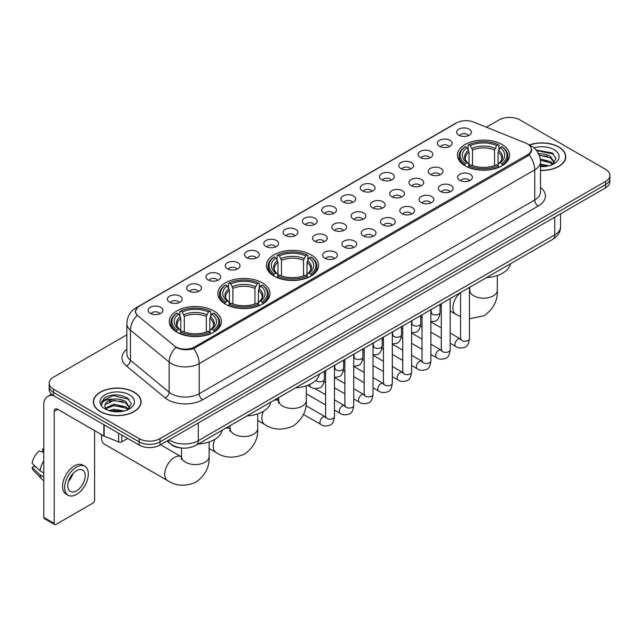 <?xml version="1.0" encoding="UTF-8"?>
<svg xmlns="http://www.w3.org/2000/svg" width="642" height="642" viewBox="0 0 642 642"><rect width="100%" height="100%" fill="white"/><g stroke="black" fill="none" stroke-linecap="round" stroke-linejoin="round"><path stroke-width="0.96" d="M310.953 254.802A26.089 15.063 0 0 0 282.52 251.536A26.089 15.063 0 0 0 266.414 265.451A26.089 15.063 0 0 0 274.062 276.108A26.089 15.063 0 0 0 302.494 279.366A26.089 15.063 0 0 0 318.601 265.451A26.089 15.063 0 0 0 310.953 254.802M262.361 282.857A26.089 15.063 0 0 0 233.929 279.591A26.089 15.063 0 0 0 217.823 293.506A26.089 15.063 0 0 0 225.462 304.156A26.089 15.063 0 0 0 253.895 307.422A26.089 15.063 0 0 0 270.001 293.506A26.089 15.063 0 0 0 262.361 282.857M213.77 310.913A26.089 15.063 0 0 0 185.337 307.646A26.089 15.063 0 0 0 169.231 321.562A26.089 15.063 0 0 0 176.871 332.211A26.089 15.063 0 0 0 205.304 335.477A26.089 15.063 0 0 0 221.41 321.562A26.089 15.063 0 0 0 213.77 310.913M501.988 144.514A26.089 15.063 0 0 0 473.555 141.248A26.089 15.063 0 0 0 457.449 155.163A26.089 15.063 0 0 0 465.089 165.813A26.089 15.063 0 0 0 493.521 169.079A26.089 15.063 0 0 0 509.628 155.163A26.089 15.063 0 0 0 501.988 144.514M439.537 146.32A7.383 4.261 180 0 1 438.077 145.116A7.383 4.261 180 0 1 440.516 139.82A7.383 4.261 180 0 1 449.978 140.293A7.383 4.261 180 0 1 451.446 145.116A7.383 4.261 180 0 1 439.537 146.32M449.079 146.761A4.43 2.56 0 0 0 447.891 145.517A4.43 2.56 0 0 0 443.526 144.867A4.43 2.56 0 0 0 440.436 146.761M420.253 157.459A7.383 4.261 180 0 1 418.793 156.247A7.383 4.261 180 0 1 421.232 150.95A7.383 4.261 180 0 1 430.694 151.424A7.383 4.261 180 0 1 432.162 156.247A7.383 4.261 180 0 1 420.253 157.459M429.795 157.9A4.43 2.56 0 0 0 428.607 156.648A4.43 2.56 0 0 0 424.242 156.006A4.43 2.56 0 0 0 421.152 157.9M400.969 168.589A7.383 4.261 180 0 1 399.509 167.385A7.383 4.261 180 0 1 401.948 162.081A7.383 4.261 180 0 1 411.41 162.562A7.383 4.261 180 0 1 412.878 167.385A7.383 4.261 180 0 1 400.969 168.589M410.511 169.031A4.43 2.56 0 0 0 409.323 167.787A4.43 2.56 0 0 0 404.958 167.137A4.43 2.56 0 0 0 401.868 169.031M381.685 179.72A7.383 4.261 180 0 1 380.224 178.516A7.383 4.261 180 0 1 382.664 173.22A7.383 4.261 180 0 1 392.126 173.693A7.383 4.261 180 0 1 393.594 178.516A7.383 4.261 180 0 1 381.685 179.72M391.227 180.161A4.43 2.56 0 0 0 390.039 178.917A4.43 2.56 0 0 0 385.673 178.267A4.43 2.56 0 0 0 382.584 180.161M362.401 190.859A7.383 4.261 180 0 1 360.94 189.647A7.383 4.261 180 0 1 363.38 184.35A7.383 4.261 180 0 1 372.841 184.824A7.383 4.261 180 0 1 374.31 189.647A7.383 4.261 180 0 1 362.401 190.859M371.943 191.3A4.43 2.56 0 0 0 370.755 190.048A4.43 2.56 0 0 0 366.389 189.406A4.43 2.56 0 0 0 363.3 191.3M343.117 201.989A7.383 4.261 180 0 1 341.656 200.785A7.383 4.261 180 0 1 344.096 195.481A7.383 4.261 180 0 1 353.557 195.962A7.383 4.261 180 0 1 355.026 200.785A7.383 4.261 180 0 1 343.117 201.989M352.659 202.431A4.43 2.56 0 0 0 351.471 201.187A4.43 2.56 0 0 0 347.105 200.537A4.43 2.56 0 0 0 344.016 202.431M323.833 213.12A7.383 4.261 180 0 1 322.372 211.916A7.383 4.261 180 0 1 324.812 206.62A7.383 4.261 180 0 1 334.281 207.093A7.383 4.261 180 0 1 335.742 211.916A7.383 4.261 180 0 1 323.833 213.12M333.375 213.561A4.43 2.56 0 0 0 332.187 212.317A4.43 2.56 0 0 0 327.821 211.667A4.43 2.56 0 0 0 324.732 213.561M304.549 224.259A7.383 4.261 180 0 1 303.088 223.047A7.383 4.261 180 0 1 305.528 217.75A7.383 4.261 180 0 1 314.997 218.224A7.383 4.261 180 0 1 316.458 223.047A7.383 4.261 180 0 1 304.549 224.259M314.09 224.7A4.43 2.56 0 0 0 312.903 223.448A4.43 2.56 0 0 0 308.537 222.806A4.43 2.56 0 0 0 305.448 224.7M285.265 235.389A7.383 4.261 180 0 1 283.804 234.186A7.383 4.261 180 0 1 286.244 228.881A7.383 4.261 180 0 1 295.713 229.363A7.383 4.261 180 0 1 297.174 234.186A7.383 4.261 180 0 1 285.265 235.389M294.806 235.831A4.43 2.56 0 0 0 293.619 234.587A4.43 2.56 0 0 0 289.253 233.937A4.43 2.56 0 0 0 286.163 235.831M265.981 246.52A7.383 4.261 180 0 1 264.52 245.316A7.383 4.261 180 0 1 266.968 240.02A7.383 4.261 180 0 1 276.429 240.493A7.383 4.261 180 0 1 277.89 245.316A7.383 4.261 180 0 1 265.981 246.52M275.522 246.961A4.43 2.56 0 0 0 274.335 245.717A4.43 2.56 0 0 0 269.969 245.067A4.43 2.56 0 0 0 266.879 246.961M246.697 257.659A7.383 4.261 180 0 1 245.236 256.447A7.383 4.261 180 0 1 247.684 251.15A7.383 4.261 180 0 1 257.145 251.624A7.383 4.261 180 0 1 258.606 256.447A7.383 4.261 180 0 1 246.697 257.659M256.246 258.1A4.43 2.56 0 0 0 255.051 256.856A4.43 2.56 0 0 0 250.685 256.206A4.43 2.56 0 0 0 247.595 258.1M227.412 268.789A7.383 4.261 180 0 1 225.952 267.586A7.383 4.261 180 0 1 228.4 262.289A7.383 4.261 180 0 1 237.861 262.763A7.383 4.261 180 0 1 239.322 267.586A7.383 4.261 180 0 1 227.412 268.789M236.962 269.231A4.43 2.56 0 0 0 235.766 267.987A4.43 2.56 0 0 0 231.401 267.337A4.43 2.56 0 0 0 228.311 269.231M208.128 279.92A7.383 4.261 180 0 1 206.668 278.716A7.383 4.261 180 0 1 209.115 273.42A7.383 4.261 180 0 1 218.577 273.893A7.383 4.261 180 0 1 220.037 278.716A7.383 4.261 180 0 1 208.128 279.92M217.678 280.361A4.43 2.56 0 0 0 216.482 279.118A4.43 2.56 0 0 0 212.125 278.467A4.43 2.56 0 0 0 209.027 280.361M188.844 291.059A7.383 4.261 180 0 1 187.384 289.847A7.383 4.261 180 0 1 189.831 284.55A7.383 4.261 180 0 1 199.293 285.024A7.383 4.261 180 0 1 200.753 289.847A7.383 4.261 180 0 1 188.844 291.059M198.394 291.5A4.43 2.56 0 0 0 197.198 290.256A4.43 2.56 0 0 0 192.841 289.606A4.43 2.56 0 0 0 189.743 291.5M169.56 302.189A7.383 4.261 180 0 1 168.1 300.986A7.383 4.261 180 0 1 170.547 295.689A7.383 4.261 180 0 1 180.009 296.163A7.383 4.261 180 0 1 181.469 300.986A7.383 4.261 180 0 1 169.56 302.189M179.11 302.631A4.43 2.56 0 0 0 177.914 301.387A4.43 2.56 0 0 0 173.557 300.737A4.43 2.56 0 0 0 170.467 302.631M150.276 313.32A7.383 4.261 180 0 1 148.816 312.116A7.383 4.261 180 0 1 151.263 306.82A7.383 4.261 180 0 1 160.725 307.293A7.383 4.261 180 0 1 162.185 312.116A7.383 4.261 180 0 1 150.276 313.32M159.826 313.769A4.43 2.56 0 0 0 158.63 312.518A4.43 2.56 0 0 0 154.273 311.868A4.43 2.56 0 0 0 151.183 313.769M458.821 135.189A7.383 4.261 180 0 1 457.361 133.985A7.383 4.261 180 0 1 459.8 128.681A7.383 4.261 180 0 1 469.262 129.162A7.383 4.261 180 0 1 470.73 133.985A7.383 4.261 180 0 1 458.821 135.189M468.363 135.631A4.43 2.56 0 0 0 467.175 134.387A4.43 2.56 0 0 0 462.81 133.737A4.43 2.56 0 0 0 459.72 135.631M430.381 174.439A7.383 4.261 180 0 1 428.92 173.228A7.383 4.261 180 0 1 431.368 167.931A7.383 4.261 180 0 1 440.829 168.405A7.383 4.261 180 0 1 442.29 173.228A7.383 4.261 180 0 1 430.381 174.439M439.931 174.881A4.43 2.56 0 0 0 438.735 173.629A4.43 2.56 0 0 0 434.369 172.987A4.43 2.56 0 0 0 431.28 174.881M411.097 185.57A7.383 4.261 180 0 1 409.636 184.366A7.383 4.261 180 0 1 412.084 179.062A7.383 4.261 180 0 1 421.545 179.543A7.383 4.261 180 0 1 423.006 184.366A7.383 4.261 180 0 1 411.097 185.57M420.646 186.011A4.43 2.56 0 0 0 419.451 184.768A4.43 2.56 0 0 0 415.085 184.118A4.43 2.56 0 0 0 411.995 186.011M391.813 196.701A7.383 4.261 180 0 1 390.352 195.497A7.383 4.261 180 0 1 392.8 190.201A7.383 4.261 180 0 1 402.261 190.674A7.383 4.261 180 0 1 403.722 195.497A7.383 4.261 180 0 1 391.813 196.701M401.362 197.142A4.43 2.56 0 0 0 400.167 195.898A4.43 2.56 0 0 0 395.809 195.248A4.43 2.56 0 0 0 392.711 197.142M372.529 207.839A7.383 4.261 180 0 1 371.068 206.628A7.383 4.261 180 0 1 373.516 201.331A7.383 4.261 180 0 1 382.977 201.805A7.383 4.261 180 0 1 384.438 206.628A7.383 4.261 180 0 1 372.529 207.839M382.078 208.281A4.43 2.56 0 0 0 380.883 207.037A4.43 2.56 0 0 0 376.525 206.387A4.43 2.56 0 0 0 373.427 208.281M353.244 218.97A7.383 4.261 180 0 1 351.784 217.766A7.383 4.261 180 0 1 354.232 212.47A7.383 4.261 180 0 1 363.693 212.943A7.383 4.261 180 0 1 365.154 217.766A7.383 4.261 180 0 1 353.244 218.97M362.794 219.412A4.43 2.56 0 0 0 361.598 218.168A4.43 2.56 0 0 0 357.241 217.518A4.43 2.56 0 0 0 354.151 219.412M333.96 230.101A7.383 4.261 180 0 1 332.5 228.897A7.383 4.261 180 0 1 334.947 223.601A7.383 4.261 180 0 1 344.409 224.074A7.383 4.261 180 0 1 345.869 228.897A7.383 4.261 180 0 1 333.96 230.101M343.51 230.542A4.43 2.56 0 0 0 342.314 229.298A4.43 2.56 0 0 0 337.957 228.648A4.43 2.56 0 0 0 334.867 230.542M314.676 241.24A7.383 4.261 180 0 1 313.216 240.028A7.383 4.261 180 0 1 315.663 234.731A7.383 4.261 180 0 1 325.125 235.205A7.383 4.261 180 0 1 326.585 240.028A7.383 4.261 180 0 1 314.676 241.24M324.226 241.681A4.43 2.56 0 0 0 323.03 240.437A4.43 2.56 0 0 0 318.673 239.787A4.43 2.56 0 0 0 315.583 241.681M459.8 180.282A7.383 4.261 180 0 1 458.332 179.078A7.383 4.261 180 0 1 460.779 173.781A7.383 4.261 180 0 1 470.241 174.255A7.383 4.261 180 0 1 471.701 179.078A7.383 4.261 180 0 1 459.8 180.282M469.342 180.723A4.43 2.56 0 0 0 468.154 179.479A4.43 2.56 0 0 0 463.789 178.829A4.43 2.56 0 0 0 460.699 180.723M440.516 191.42A7.383 4.261 180 0 1 439.048 190.209A7.383 4.261 180 0 1 441.495 184.912A7.383 4.261 180 0 1 450.957 185.386A7.383 4.261 180 0 1 452.417 190.209A7.383 4.261 180 0 1 440.516 191.42M450.058 191.862A4.43 2.56 0 0 0 448.87 190.618A4.43 2.56 0 0 0 444.505 189.968A4.43 2.56 0 0 0 441.415 191.862M421.232 202.551A7.383 4.261 180 0 1 419.764 201.347A7.383 4.261 180 0 1 422.211 196.051A7.383 4.261 180 0 1 431.673 196.524A7.383 4.261 180 0 1 433.133 201.347A7.383 4.261 180 0 1 421.232 202.551M430.774 202.992A4.43 2.56 0 0 0 429.586 201.749A4.43 2.56 0 0 0 425.221 201.098A4.43 2.56 0 0 0 422.131 202.992M401.948 213.682A7.383 4.261 180 0 1 400.48 212.478A7.383 4.261 180 0 1 402.927 207.181A7.383 4.261 180 0 1 412.389 207.655A7.383 4.261 180 0 1 413.849 212.478A7.383 4.261 180 0 1 401.948 213.682M411.49 214.131A4.43 2.56 0 0 0 410.302 212.879A4.43 2.56 0 0 0 405.937 212.229A4.43 2.56 0 0 0 402.847 214.131M382.664 224.82A7.383 4.261 180 0 1 381.196 223.617A7.383 4.261 180 0 1 383.643 218.312A7.383 4.261 180 0 1 393.105 218.794A7.383 4.261 180 0 1 394.565 223.617A7.383 4.261 180 0 1 382.664 224.82M392.206 225.262A4.43 2.56 0 0 0 391.018 224.018A4.43 2.56 0 0 0 386.653 223.368A4.43 2.56 0 0 0 383.563 225.262M363.38 235.951A7.383 4.261 180 0 1 361.911 234.747A7.383 4.261 180 0 1 364.359 229.451A7.383 4.261 180 0 1 373.821 229.924A7.383 4.261 180 0 1 375.281 234.747A7.383 4.261 180 0 1 363.38 235.951M372.922 236.392A4.43 2.56 0 0 0 371.734 235.149A4.43 2.56 0 0 0 367.368 234.499A4.43 2.56 0 0 0 364.279 236.392M344.096 247.082A7.383 4.261 180 0 1 342.627 245.878A7.383 4.261 180 0 1 345.075 240.581A7.383 4.261 180 0 1 354.536 241.055A7.383 4.261 180 0 1 356.005 245.878A7.383 4.261 180 0 1 344.096 247.082M353.638 247.531A4.43 2.56 0 0 0 352.45 246.279A4.43 2.56 0 0 0 348.084 245.637A4.43 2.56 0 0 0 344.995 247.531M324.812 258.22A7.383 4.261 180 0 1 323.343 257.017A7.383 4.261 180 0 1 325.791 251.712A7.383 4.261 180 0 1 335.252 252.194A7.383 4.261 180 0 1 336.721 257.017A7.383 4.261 180 0 1 324.812 258.22M334.354 258.662A4.43 2.56 0 0 0 333.166 257.418A4.43 2.56 0 0 0 328.8 256.768A4.43 2.56 0 0 0 325.711 258.662M525.654 143.07A13.289 7.672 180 0 1 527.427 143.928A13.289 7.672 180 0 1 531.319 149.353A13.289 7.672 180 0 1 527.427 154.786L194.662 346.905A13.289 7.672 180 0 1 174.375 345.877L137.966 315.856A13.289 7.672 180 0 1 135.558 311.458A13.289 7.672 180 0 1 139.45 306.033L456.631 122.911A13.289 7.672 180 0 1 473.652 122.052L525.654 143.07M182.151 448.052A14.766 8.523 180 0 1 171.085 444.441L166.984 441.062M540.508 170.451A23.874 13.787 0 0 0 565.746 156.696A23.874 13.787 0 0 0 558.757 146.946A23.874 13.787 0 0 0 529.345 144.956M134.098 392.126A23.874 13.787 0 0 0 108.073 389.132A23.874 13.787 0 0 0 93.339 401.868A23.874 13.787 0 0 0 100.329 411.618A23.874 13.787 0 0 0 126.346 414.604A23.874 13.787 0 0 0 141.088 401.868A23.874 13.787 0 0 0 134.098 392.126M531.841 149.915L529.241 154.915L527.949 155.862L193.683 348.646C188.13 350.243 182.665 350.042 177.296 348.052L175.86 347.354A17.23 11.524 129.5 0 0 169.135 362.064L130.43 330.157A19.693 11.371 180 0 1 126.867 323.632L126.867 353.774A19.693 11.371 0 0 0 130.43 360.298L169.135 392.214A19.693 11.371 0 0 0 171.342 393.731A19.693 11.371 0 0 0 199.189 393.731L534.738 199.999A19.693 11.371 0 0 0 540.508 191.958L540.508 161.816A19.693 11.371 180 0 1 534.738 169.857A17.23 9.951 -120 0 0 529.241 154.915M126.867 334.803L53.511 377.151A14.766 8.523 0 0 0 49.185 383.178L49.185 389.614A14.766 8.523 0 0 0 53.511 395.641L139.137 445.075L139.137 441.865A14.766 8.523 0 0 0 160.027 441.865L605.575 184.623A14.766 8.523 0 0 0 609.9 178.596A14.766 8.523 0 0 1 605.575 184.623L160.027 441.865A14.766 8.523 0 0 1 139.137 441.865L53.511 392.423L139.137 441.865L139.137 438.647A14.766 8.523 0 0 0 160.027 438.647L605.575 181.413A14.766 8.523 0 0 0 609.9 175.378A14.766 8.523 0 0 0 605.575 169.352L519.948 119.918A14.766 8.523 0 0 0 499.059 119.918L486.427 127.212M49.185 386.396A14.766 8.523 0 0 0 53.511 392.423A14.766 8.523 0 0 1 49.185 386.396M540.508 187.456A24.613 14.212 180 0 1 538.221 206.026L202.663 399.757A24.613 14.212 180 0 1 167.859 399.757A24.613 14.212 180 0 1 165.098 397.863L126.394 365.948A4.919 3.29 -50.5 0 0 130.43 360.298L130.43 330.157A17.23 11.524 129.5 0 1 137.107 315.495L135.221 311.45L137.653 307.309M49.185 383.178A14.766 8.523 0 0 0 53.511 389.204L139.137 438.647M139.137 445.075A14.766 8.523 0 0 0 160.027 445.075L605.575 187.841A14.766 8.523 0 0 0 609.9 181.814L609.9 175.378M540.508 170.315A23.626 13.643 0 0 0 565.506 156.696A23.626 13.643 0 0 0 558.58 147.042A23.626 13.643 0 0 0 529.554 145.052M540.508 164.015L548.806 165.796M540.508 165.291L546.687 166.246M540.275 158.911L550.579 161.688L553.107 164.103M540.436 160.187L550.579 162.964L552.449 164.545M538.004 153.968C542.723 153.47 546.92 154.345 550.579 156.584L554.182 162.249L554.094 163.188M539.224 155.123L550.579 157.86L554.142 162.891M540.508 166.607A17.23 9.951 0 0 0 554.062 163.726A17.23 9.951 0 0 0 554.054 149.658A17.23 9.951 0 0 0 533.967 147.853M552.658 164.448L555.964 158.63L552.184 152.9L536.166 150.051M536.592 150.565L553.709 154.112M539.328 155.404L547.554 156.335M540.46 160.476L547.554 161.439M540.508 165.58L546.502 166.278M100.505 411.514A23.626 13.643 0 0 0 126.257 414.475A23.626 13.643 0 0 0 140.839 401.868A23.626 13.643 0 0 0 133.921 392.222A23.626 13.643 0 0 0 108.169 389.269A23.626 13.643 0 0 0 93.58 401.868A23.626 13.643 0 0 0 100.505 411.514M108.811 410.551L114.027 409.275L124.139 410.976M110.849 411.113L114.027 410.551L122.02 411.418M127.991 409.628L131.305 403.802L127.525 398.072C119.428 393.891 111.708 393.843 104.357 397.928L101.516 403.128L101.789 404.797C101.95 401.049 105.802 399.172 113.337 399.147A12.31 7.102 0 0 0 104.903 405.888A12.31 7.102 0 0 0 105.505 408.079L114.027 404.171L125.912 406.859L128.448 409.275M105.914 408.753L114.027 405.447L125.912 408.143L127.782 409.724M113.337 399.147C118.064 398.65 122.253 399.517 125.912 401.756L129.515 407.429L129.435 408.368M104.911 406.025L105.328 404.516L114.027 400.343L125.912 403.032L129.475 408.063M105.505 408.079L106.973 409.869M129.395 394.838A17.23 9.951 0 0 0 105.031 394.838A17.23 9.951 0 0 0 105.031 408.906A17.23 9.951 0 0 0 129.395 408.906A17.23 9.951 0 0 0 129.395 394.838M101.524 403.24L102.054 401.138L113.153 395.584L129.042 399.292M109.341 401.394L113.153 400.688L122.895 401.515M109.341 406.498L113.153 405.792L122.895 406.619M111.178 411.185L121.836 411.45M464.615 165.54L465.322 163.67A23.433 13.53 0 0 1 465.322 146.657L466.927 147.588A21.17 12.222 0 0 0 466.927 162.739L468.524 163.646L469.037 165.548M469.037 164.769L469.037 152.042L466.927 147.588M468.098 149.602L468.098 145.044L468.796 144.643A23.433 13.53 0 0 1 498.272 144.643L496.659 145.573A21.17 12.222 0 0 0 470.409 145.573L472.512 150.035L472.512 165.596M494.557 165.596L494.557 150.035L496.659 145.573M486.476 277.617A27.076 15.633 0 0 0 510.454 263.774M468.098 166.888A24.42 14.1 0 0 0 498.97 166.888L498.272 165.684A23.433 13.53 0 0 1 468.796 165.684L468.098 167.305M498.97 167.305L498.97 166.888M465.322 146.657L464.615 147.058A24.42 14.1 0 0 0 459.118 155.966A24.42 14.1 0 0 0 464.615 164.882M498.272 144.643L498.97 145.044L498.97 149.602M468.796 165.684L470.409 164.753A21.17 12.222 0 0 0 496.659 164.753L498.272 165.684M466.927 162.739L465.322 163.67M470.409 145.573L468.796 144.643M468.524 150.324A18.931 10.93 0 0 0 468.524 163.646L468.612 163.702C465.923 161.102 464.824 159.336 465.322 158.405A18.217 10.513 0 0 1 469.037 152.042M502.453 164.882A24.42 14.1 0 0 0 507.95 155.966A24.42 14.1 0 0 0 502.453 147.058L501.755 146.657A23.433 13.53 0 0 1 501.755 163.67L502.453 165.54M501.755 163.67L500.142 162.739A21.17 12.222 0 0 0 500.142 147.588L501.755 146.657M500.142 147.588L498.04 152.042L498.04 164.769L498.553 163.646L500.142 162.739M498.04 152.042A18.217 10.513 0 0 1 501.747 158.405C502.245 159.344 501.153 161.11 498.465 163.702L498.553 163.646A18.931 10.93 0 0 0 498.553 150.324M498.04 165.548L498.04 164.769M273.588 275.827L274.286 273.965A23.433 13.53 0 0 1 274.286 256.944L275.899 257.875A21.17 12.222 0 0 0 275.899 273.035L277.488 273.933L278.002 275.835M278.002 275.057L278.002 262.337L275.899 257.875M277.071 259.89L277.071 255.339L277.769 254.938A23.433 13.53 0 0 1 307.245 254.938L305.632 255.869A21.17 12.222 0 0 0 279.382 255.869L281.485 260.323L281.485 275.891M303.53 275.891L303.53 260.323L305.632 255.869M295.448 387.904A27.076 15.633 0 0 0 319.419 374.069M277.071 277.175A24.42 14.1 0 0 0 307.943 277.175L307.245 275.972A23.433 13.53 0 0 1 277.769 275.972L277.071 277.601M307.943 277.601L307.943 277.175M274.286 256.944L273.588 257.346A24.42 14.1 0 0 0 268.091 266.261A24.42 14.1 0 0 0 273.588 275.169M307.245 254.938L307.943 255.339L307.943 259.89M277.769 275.972L279.382 275.041A21.17 12.222 0 0 0 305.632 275.041L307.245 275.972M275.899 273.035L274.286 273.965M279.382 255.869L277.769 254.938M277.488 260.62A18.931 10.93 0 0 0 277.488 273.933L277.585 273.998C274.888 271.397 273.797 269.624 274.295 268.701A18.217 10.513 0 0 1 278.002 262.337M311.426 275.169A24.42 14.1 0 0 0 316.923 266.261A24.42 14.1 0 0 0 311.426 257.346L310.728 256.944A23.433 13.53 0 0 1 310.728 273.965L311.426 275.827M310.728 273.965L309.115 273.035A21.17 12.222 0 0 0 309.115 257.875L310.728 256.944M309.115 257.875L307.012 262.337L307.012 275.057L307.526 273.933L309.115 273.035M307.012 262.337A18.217 10.513 0 0 1 310.72 268.701C311.218 269.632 310.118 271.397 307.43 273.998L307.526 273.933A18.931 10.93 0 0 0 307.526 260.62M307.012 275.835L307.012 275.057M224.997 303.883L225.695 302.013A23.433 13.53 0 0 1 225.695 285L227.308 285.931A21.17 12.222 0 0 0 227.308 301.09L228.897 301.989L229.411 303.891M229.411 303.112L229.411 290.393L227.308 285.931M228.48 287.945L228.48 283.387L229.178 282.994A23.433 13.53 0 0 1 258.654 282.994L257.041 283.925A21.17 12.222 0 0 0 230.791 283.925L232.894 288.378L232.894 303.939M254.938 303.939L254.938 288.378L257.041 283.925M246.857 415.96A27.076 15.633 0 0 0 270.828 402.117M228.48 305.231A24.42 14.1 0 0 0 259.352 305.231L258.654 304.027A23.433 13.53 0 0 1 229.178 304.027L228.48 305.648M259.352 305.648L259.352 305.231M225.695 285L224.997 285.401A24.42 14.1 0 0 0 219.5 294.309A24.42 14.1 0 0 0 224.997 303.225M258.654 282.994L259.352 283.387L259.352 287.945M229.178 304.027L230.791 303.096A21.17 12.222 0 0 0 257.041 303.096L258.654 304.027M227.308 301.09L225.695 302.013M230.791 283.925L229.178 282.994M228.897 288.675A18.931 10.93 0 0 0 228.897 301.989L228.985 302.053C226.297 299.445 225.206 297.679 225.703 296.748A18.217 10.513 0 0 1 229.411 290.393M262.835 303.225A24.42 14.1 0 0 0 268.332 294.309A24.42 14.1 0 0 0 262.835 285.401L262.129 285A23.433 13.53 0 0 1 262.129 302.013L262.835 303.883M262.129 302.013L260.524 301.09A21.17 12.222 0 0 0 260.524 285.931L262.129 285M260.524 285.931L258.413 290.393L258.413 303.112L258.927 301.989L260.524 301.09M258.413 290.393A18.217 10.513 0 0 1 262.129 296.748C262.626 297.687 261.527 299.453 258.838 302.053L258.927 301.989A18.931 10.93 0 0 0 258.927 288.675M258.413 303.891L258.413 303.112M101.869 434.811A13.787 7.961 120 0 0 101.548 437.844A13.787 7.961 120 0 0 104.405 444.152L167.546 480.609A13.787 7.961 -60 0 1 165.435 469.567A13.787 7.961 -60 0 1 174.439 457.417A13.787 7.961 -60 0 1 181.325 456.735L181.534 456.855M176.406 331.938L177.104 330.068A23.433 13.53 0 0 1 177.104 313.055L178.717 313.986A21.17 12.222 0 0 0 178.717 329.137L180.306 330.044L180.819 331.946M180.819 331.168L180.819 318.448L178.717 313.986M179.888 316L179.888 311.442L180.587 311.049A23.433 13.53 0 0 1 210.062 311.049L208.449 311.972A21.17 12.222 0 0 0 182.2 311.972L184.302 316.434L184.302 331.994M206.339 331.994L206.339 316.434L208.449 311.972M198.258 444.015A27.076 15.633 0 0 0 222.236 430.172M179.888 333.286A24.42 14.1 0 0 0 210.761 333.286L210.062 332.083A23.433 13.53 0 0 1 180.587 332.083L179.888 333.704M210.761 333.704L210.761 333.286M177.104 313.055L176.406 313.457A24.42 14.1 0 0 0 170.908 322.364A24.42 14.1 0 0 0 176.406 331.28M210.062 311.049L210.761 311.442L210.761 316M180.587 332.083L182.2 331.152A21.17 12.222 0 0 0 208.449 331.152L210.062 332.083M178.717 329.137L177.104 330.068M182.2 311.972L180.587 311.049M180.306 316.723A18.931 10.93 0 0 0 180.306 330.044L180.394 330.1C177.706 327.5 176.606 325.735 177.112 324.804A18.217 10.513 0 0 1 180.819 318.448M214.243 331.28A24.42 14.1 0 0 0 219.741 322.364A24.42 14.1 0 0 0 214.243 313.457L213.537 313.055A23.433 13.53 0 0 1 213.537 330.068L214.243 331.938M213.537 330.068L211.932 329.137A21.17 12.222 0 0 0 211.932 313.986L213.537 313.055M211.932 313.986L209.822 318.448L209.822 331.168L210.335 330.044L211.932 329.137M209.822 318.448A18.217 10.513 0 0 1 213.537 324.804C214.035 325.743 212.935 327.508 210.247 330.1L210.335 330.044A18.931 10.93 0 0 0 210.335 316.723M209.822 331.946L209.822 331.168M121.82 435.075L121.82 441.808L127.654 438.446M53.342 395.544A19.693 11.371 -120 0 0 47.845 396.274A19.693 11.371 -120 0 0 43.768 405.287L43.768 517.428L54.209 523.455L54.209 411.313A4.919 2.841 60 0 1 55.228 409.058A4.919 2.841 60 0 1 57.692 409.307L103.835 435.942L103.835 424.691M54.209 523.455A2.464 1.42 120 0 0 54.714 524.578L44.274 518.551A2.464 1.42 -60 0 1 43.768 517.428M54.714 524.578A2.464 1.42 120 0 0 55.95 524.458L92.849 503.159A2.464 1.42 120 0 0 94.583 500.142L94.583 430.605M121.82 441.808A2.464 1.42 180 0 1 118.674 441.969L104.165 436.103A2.464 1.42 180 0 1 103.835 435.942M76.486 490.817A12.31 7.102 120 0 0 84.527 479.975A12.31 7.102 120 0 0 82.641 470.113A12.31 7.102 120 0 0 76.486 470.722A12.31 7.102 120 0 0 68.445 481.564A12.31 7.102 120 0 0 70.331 491.427A12.31 7.102 120 0 0 76.486 490.817M68.534 481.275A12.31 7.102 120 0 0 72.947 473.627M43.768 449.328L42.725 449.015L42.725 451.487L43.768 452.088M84.856 466.277L82.77 465.073A16.74 9.662 120 0 0 74.4 465.899A16.74 9.662 120 0 0 63.462 480.649A16.74 9.662 120 0 0 66.03 494.059L68.116 495.263A16.74 9.662 120 0 0 76.486 494.436A16.74 9.662 120 0 0 87.416 479.686A16.74 9.662 120 0 0 84.856 466.277A16.74 9.662 120 0 0 76.486 467.103A16.74 9.662 120 0 0 65.548 481.853A16.74 9.662 120 0 0 68.116 495.263M43.768 460.836A16.243 9.381 120 0 0 40.069 470.843L32.1 463.388A12.8 7.391 120 0 1 39.242 451.021L43.768 452.393M43.768 472.977L40.069 470.843M36.409 467.424L34.243 466.172L32.1 467.408L40.069 474.863L43.768 476.998M40.069 474.863A16.243 9.381 120 0 0 42.075 479.405A16.243 9.381 120 0 0 43.303 480.368L43.768 480.633M43.768 448.718A12.8 7.391 120 0 0 42.725 449.015M32.1 467.408A12.8 7.391 120 0 0 33.617 470.594L42.075 479.405M194.662 346.905L194.662 348.261M527.427 154.786L527.427 156.166M202.663 399.757A4.919 2.841 60 0 1 199.189 393.731L199.189 363.589A19.693 11.371 180 0 1 171.342 363.589A19.693 11.371 180 0 1 169.135 362.064L169.135 392.214A4.919 3.29 -50.5 0 1 165.098 397.863M540.508 161.816C540.171 154.738 537.065 149.425 531.175 145.886L528.687 144.683A17.23 8.065 112 0 0 528.454 144.594M193.683 348.646A17.23 9.951 60 0 1 199.189 363.589L534.738 169.857L534.738 199.999A4.919 2.841 60 0 0 538.221 206.026M137.99 307.036A17.23 9.951 -120 0 0 136.2 307.703C130.31 311.242 127.196 316.554 126.867 323.632M136.2 307.703L455.186 123.545A17.23 9.951 60 0 1 456.486 122.991M126.394 365.948A24.613 14.212 180 0 1 126.867 349.272M160.027 438.647L160.027 445.075M605.575 181.413L605.575 187.841M53.511 389.204L53.511 395.641M169.143 439.81A19.693 11.371 0 0 0 170.467 440.653A19.693 11.371 0 0 0 198.314 440.653L554.752 234.868A19.693 11.371 0 0 0 560.522 226.827C560.667 231.714 558.067 235.895 552.714 239.378L196.275 445.163A9.847 5.682 60 0 0 198.314 440.653L198.314 422.974M554.752 217.181L554.752 234.868A9.847 5.682 60 0 1 552.714 239.378M168.348 440.276A9.847 6.589 129.5 0 0 170.066 443.478L167.072 441.006M497.317 275.53L497.317 290.216A13.787 7.961 180 0 1 493.281 295.842A13.787 7.961 180 0 1 473.788 295.842A13.787 7.961 180 0 1 469.751 290.216L469.382 292.856M460.587 316.578L455.756 314.211A13.787 7.961 -60 0 1 453.252 304.733A13.787 7.961 -60 0 1 460.226 292.776M494.557 150.035A18.217 10.513 0 0 0 472.512 150.035M495.07 148.318A18.931 10.93 0 0 0 471.998 148.318M306.29 385.826L306.29 400.504A13.787 7.961 180 0 1 302.254 406.129A13.787 7.961 180 0 1 282.761 406.129A13.787 7.961 180 0 1 278.724 400.504L278.355 403.144M274.046 400.263A13.787 7.961 -60 0 1 278.516 400.624L278.724 400.744M306.29 400.504C306.884 410.623 302.551 419.114 293.282 425.959C282.721 430.565 273.203 430.076 264.729 424.498A13.787 7.961 -60 0 1 263.397 411.281M303.53 260.323A18.217 10.513 0 0 0 281.485 260.323M304.043 258.606A18.931 10.93 0 0 0 280.971 258.606M257.699 413.873L257.699 428.559A13.787 7.961 180 0 1 253.662 434.185A13.787 7.961 180 0 1 234.169 434.185A13.787 7.961 180 0 1 230.133 428.559L229.764 431.199M225.454 428.318A13.787 7.961 -60 0 1 229.924 428.679L230.133 428.8M257.699 428.559C258.293 438.679 253.959 447.169 244.69 454.014C234.129 458.621 224.612 458.131 216.137 452.554A13.787 7.961 -60 0 1 214.805 439.337M254.938 288.378A18.217 10.513 0 0 0 232.894 288.378M255.452 286.661A18.931 10.93 0 0 0 232.38 286.661M209.107 441.929L209.107 456.614A13.787 7.961 180 0 1 205.071 462.24A13.787 7.961 180 0 1 185.578 462.24A13.787 7.961 180 0 1 181.542 456.614L181.164 459.255M206.339 316.434A18.217 10.513 0 0 0 184.302 316.434M206.86 314.716A18.931 10.93 0 0 0 183.789 314.716M469.446 287.447L469.446 338.687A4.43 2.56 180 0 1 467.946 340.605A4.43 2.56 180 0 1 461.887 340.493A4.43 2.56 180 0 1 460.587 338.687L460.442 339.642L460.844 339.313M469.446 338.687C468.845 343.831 467.248 346.704 464.672 347.306C461.012 348.437 458.067 348.189 455.844 346.544A4.43 2.56 -60 0 1 455.162 342.997A4.43 2.56 -60 0 1 458.059 339.088A4.43 2.56 -60 0 1 458.252 338.984A4.43 2.56 -60 0 1 460.274 338.872L461.173 339.225M450.162 298.578L450.162 349.818A4.43 2.56 180 0 1 448.662 351.736A4.43 2.56 180 0 1 442.603 351.631A4.43 2.56 180 0 1 441.303 349.818L441.158 350.781L441.56 350.452M450.162 349.818C449.561 354.962 447.964 357.843 445.387 358.445C441.728 359.576 438.783 359.319 436.56 357.674A4.43 2.56 -60 0 1 435.878 354.127A4.43 2.56 -60 0 1 438.775 350.219A4.43 2.56 -60 0 1 438.967 350.115A4.43 2.56 -60 0 1 440.99 350.002L441.889 350.355M430.878 309.717L430.878 360.956A4.43 2.56 180 0 1 429.378 362.874A4.43 2.56 180 0 1 423.319 362.762A4.43 2.56 180 0 1 422.019 360.956L421.874 361.911L422.276 361.582M430.878 360.956C430.276 366.101 428.679 368.973 426.103 369.575C422.444 370.707 419.499 370.45 417.276 368.813A4.43 2.56 -60 0 1 416.594 365.258A4.43 2.56 -60 0 1 419.491 361.358A4.43 2.56 -60 0 1 419.683 361.253A4.43 2.56 -60 0 1 421.706 361.141L422.605 361.494M411.594 320.848L411.594 372.087A4.43 2.56 180 0 1 410.094 374.005A4.43 2.56 180 0 1 404.035 373.893A4.43 2.56 180 0 1 402.735 372.087L402.59 373.042L402.991 372.713M411.594 372.087C410.992 377.231 409.395 380.104 406.819 380.706C403.16 381.838 400.215 381.589 397.992 379.944A4.43 2.56 -60 0 1 397.31 376.397A4.43 2.56 -60 0 1 400.207 372.488A4.43 2.56 -60 0 1 400.399 372.384A4.43 2.56 -60 0 1 402.422 372.272L403.32 372.625M392.31 331.986L392.31 383.218A4.43 2.56 180 0 1 390.809 385.144A4.43 2.56 180 0 1 384.751 385.031A4.43 2.56 180 0 1 383.451 383.218L383.306 384.181L383.707 383.852M392.31 383.218C391.708 388.37 390.111 391.243 387.535 391.845C383.876 392.976 380.931 392.719 378.708 391.074A4.43 2.56 -60 0 1 378.026 387.527A4.43 2.56 -60 0 1 380.923 383.627A4.43 2.56 -60 0 1 381.115 383.515A4.43 2.56 -60 0 1 383.138 383.402L384.036 383.755M373.026 343.117L373.026 394.357A4.43 2.56 180 0 1 371.525 396.274A4.43 2.56 180 0 1 365.467 396.162A4.43 2.56 180 0 1 364.166 394.357L364.022 395.312L364.423 394.982M373.026 394.357C372.424 399.501 370.827 402.373 368.251 402.975C364.592 404.107 361.647 403.85 359.424 402.213A4.43 2.56 -60 0 1 358.742 398.658A4.43 2.56 -60 0 1 361.639 394.758A4.43 2.56 -60 0 1 361.831 394.653A4.43 2.56 -60 0 1 363.853 394.541L364.752 394.894M353.742 354.248L353.742 405.487A4.43 2.56 180 0 1 352.241 407.405A4.43 2.56 180 0 1 346.182 407.301A4.43 2.56 180 0 1 344.882 405.487L344.746 406.442L345.139 406.121M353.742 405.487C353.14 410.631 351.543 413.504 348.967 414.106C345.308 415.246 342.363 414.989 340.14 413.344A4.43 2.56 -60 0 1 339.457 409.797A4.43 2.56 -60 0 1 342.355 405.888A4.43 2.56 -60 0 1 342.547 405.784A4.43 2.56 -60 0 1 344.569 405.672L345.468 406.025M334.458 365.386L334.458 416.618A4.43 2.56 180 0 1 332.957 418.544A4.43 2.56 180 0 1 326.898 418.432A4.43 2.56 180 0 1 325.598 416.618L325.462 417.581L325.855 417.252M334.458 416.618C333.856 421.77 332.259 424.643 329.683 425.245C326.024 426.376 323.078 426.119 320.856 424.474A4.43 2.56 -60 0 1 320.173 420.927A4.43 2.56 -60 0 1 323.07 417.027A4.43 2.56 -60 0 1 323.263 416.915A4.43 2.56 -60 0 1 325.285 416.802L326.184 417.164M440.035 304.428L440.035 312.421A4.43 2.56 180 0 1 438.534 314.339A4.43 2.56 180 0 1 432.475 314.227A4.43 2.56 180 0 1 431.175 312.421L431.175 309.548M420.751 315.567L420.751 323.552A4.43 2.56 180 0 1 419.25 325.47A4.43 2.56 180 0 1 413.191 325.366A4.43 2.56 180 0 1 411.891 323.552L411.891 320.679M401.467 326.698L401.467 334.691A4.43 2.56 180 0 1 399.966 336.609A4.43 2.56 180 0 1 393.907 336.496A4.43 2.56 180 0 1 392.607 334.691L392.607 331.81M382.183 337.828L382.183 345.821A4.43 2.56 180 0 1 380.682 347.739A4.43 2.56 180 0 1 374.623 347.627A4.43 2.56 180 0 1 373.323 345.821L373.323 342.948M362.899 348.967L362.899 356.952A4.43 2.56 180 0 1 361.398 358.87A4.43 2.56 180 0 1 355.339 358.766A4.43 2.56 180 0 1 354.039 356.952L354.039 354.079M343.614 360.098L343.614 368.091A4.43 2.56 180 0 1 342.114 370.009A4.43 2.56 180 0 1 336.055 369.896A4.43 2.56 180 0 1 334.755 368.091L334.755 365.21M324.33 371.228L324.33 379.221A4.43 2.56 180 0 1 322.83 381.139A4.43 2.56 180 0 1 316.771 381.027A4.43 2.56 180 0 1 315.864 380.273M307.67 385.32L310.728 387.078A4.43 2.56 -60 0 1 309.861 384.365M54.209 411.313L57.692 409.307M104.165 424.884L104.165 436.103M118.674 441.969L118.674 433.262M135.558 311.458L135.558 313.168M531.319 149.353L531.319 152.178M455.186 123.545L458.34 122.076M196.275 445.163C188.355 449.143 180.434 449.143 172.505 445.163L170.066 443.478M560.522 226.827L560.522 213.85M565.506 158.67L565.506 156.696M140.839 403.842L140.839 401.868M93.58 403.842L93.58 401.868M497.317 290.216C497.911 300.336 493.578 308.818 484.309 315.671L469.446 318.785M455.756 314.211L450.162 310.977M441.303 305.865L440.035 305.135M459.118 160.476L459.118 155.966M507.95 160.476L507.95 155.966M469.751 287.271L469.751 290.216M264.729 424.498L257.699 420.438M268.091 270.763L268.091 266.261M316.923 270.763L316.923 266.261M278.516 400.624L275.964 399.155M278.724 397.558L278.724 400.504M216.137 452.554L209.107 448.493M219.5 298.819L219.5 294.309M268.332 298.819L268.332 294.309M229.924 428.679L227.372 427.211M230.133 425.614L230.133 428.559M209.107 456.614C209.701 466.734 205.368 475.216 196.099 482.07C185.538 486.668 176.02 486.187 167.546 480.609M101.548 434.626L101.548 437.844M170.908 326.874L170.908 322.364M219.741 326.874L219.741 322.364M181.325 456.735L160.58 444.754M181.542 448.02L181.542 456.614M455.844 346.544L450.162 343.269M441.303 338.149L430.878 332.131M422.019 327.019L420.486 326.136M460.587 292.567L460.587 338.687M460.274 338.872L450.162 333.038M441.303 327.918L430.878 321.899M436.56 357.674L430.878 354.4M422.019 349.288L411.594 343.269M402.735 338.149L401.202 337.267M441.303 303.698L441.303 349.818M440.99 350.002L430.878 344.168M422.019 339.056L411.594 333.038M417.276 368.813L411.594 365.531M402.735 360.419L392.31 354.4M383.451 349.288L381.918 348.397M422.019 314.829L422.019 360.956M421.706 361.141L411.594 355.299M402.735 350.187L392.31 344.168M397.992 379.944L392.31 376.669M383.451 371.549L373.026 365.531M364.166 360.419L362.634 359.536M402.735 325.967L402.735 372.087M402.422 372.272L392.31 366.438M383.451 361.318L373.026 355.299M378.708 391.074L373.026 387.8M364.166 382.688L353.742 376.669M344.882 371.549L343.35 370.667M383.451 337.098L383.451 383.218M383.138 383.402L373.026 377.568M364.166 372.456L353.742 366.438M359.424 402.213L353.742 398.931M344.882 393.819L334.458 387.8M325.598 382.688L324.066 381.797M364.166 348.229L364.166 394.357M363.853 394.541L353.742 388.699M344.882 383.587L334.458 377.568M340.14 413.344L334.458 410.069M325.598 404.95L306.29 393.803M344.882 359.368L344.882 405.487M344.569 405.672L334.458 399.838M325.598 394.718L314.909 388.546M320.856 424.474L303.497 414.459M278.724 400.151L276.477 398.859M325.598 370.498L325.598 416.618M325.285 416.802L305.953 405.648M431.761 312.959L430.862 312.606M430.878 321.778L435.252 321.04C437.836 320.438 439.425 317.565 440.035 312.421M422.019 317.734L420.751 317.004M431.432 313.047L431.031 313.376L431.175 312.421M412.477 324.09L411.578 323.737M411.594 332.909L415.968 332.179C418.552 331.569 420.141 328.696 420.751 323.552M402.735 328.865L401.467 328.134M412.148 324.186L411.747 324.515L411.891 323.552M393.193 335.228L392.294 334.867M392.31 344.04L396.684 343.31C399.268 342.708 400.857 339.835 401.467 334.691M383.451 340.003L382.183 339.265M392.864 335.317L392.463 335.646L392.607 334.691M373.909 346.359L373.01 346.006M373.026 355.178L377.408 354.44C379.984 353.838 381.573 350.965 382.183 345.821M364.166 351.134L362.899 350.404M373.58 346.447L373.179 346.776L373.323 345.821M354.625 357.49L353.726 357.137M353.742 366.309L358.124 365.579C360.7 364.977 362.289 362.096 362.899 356.952M344.882 362.265L343.614 361.534M354.296 357.586L353.894 357.915L354.039 356.952M335.341 368.628L334.442 368.267M334.458 377.44L338.84 376.71C341.416 376.108 343.005 373.235 343.614 368.091M325.598 373.403L324.33 372.665M335.012 368.717L334.61 369.046L334.755 368.091M310.728 387.078C312.911 388.715 315.848 388.972 319.555 387.84C322.132 387.238 323.728 384.365 324.33 379.221M47.845 396.274L51.48 394.172"/></g></svg>
